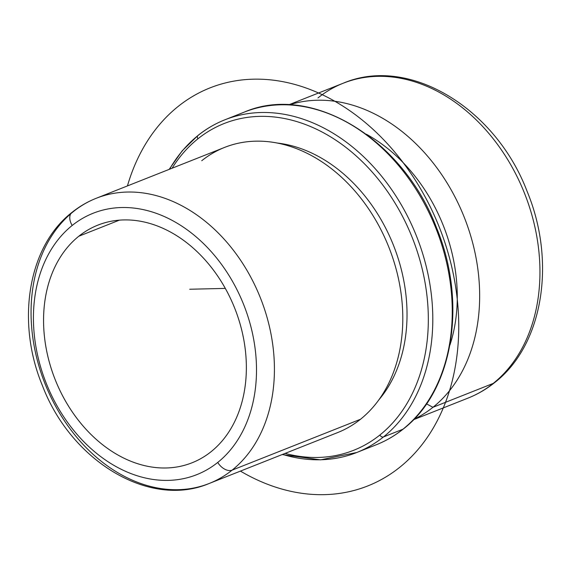 <?xml version="1.0" encoding="UTF-8"?>
<svg xmlns="http://www.w3.org/2000/svg" width="571" height="571" viewBox="0 0 571 571"><rect width="100%" height="100%" fill="white"/><g stroke="black" fill="none" stroke-linecap="round" stroke-linejoin="round"><path stroke-width="0.86" d="M78.812 236.23L119.368 220.156L78.812 236.23A127.818 96.613 68.4 0 1 97.877 225.124A127.818 96.613 68.4 0 1 228.85 295.093A127.818 96.613 68.4 0 1 211.113 451.675A127.818 96.613 68.4 0 1 192.049 462.781A127.818 96.613 68.4 0 1 61.076 392.812A127.818 96.613 68.4 0 1 78.812 236.23A127.818 96.613 -111.6 0 0 68.099 405.453A127.818 96.613 -111.6 0 0 211.113 451.675A127.818 96.613 -111.6 0 0 221.826 282.452A127.818 96.613 -111.6 0 0 78.812 236.23M96.242 198.28A153.378 115.934 68.4 0 1 253.403 282.238A153.378 115.934 68.4 0 1 232.119 470.14A12.783 8.151 -128.7 0 1 217.729 462.446A140.602 106.27 -111.6 0 0 229.513 276.307A140.602 106.27 -111.6 0 0 72.203 225.459A140.602 106.27 68.4 0 1 229.513 276.307A140.602 106.27 68.4 0 1 217.729 462.446A140.602 106.27 68.4 0 1 60.412 411.598A140.602 106.27 68.4 0 1 72.203 225.459A12.783 8.151 -128.7 0 1 71.996 212.391C79.426 206.452 87.506 201.741 96.242 198.28L224.61 147.411A153.378 115.934 68.4 0 1 381.778 231.369A153.378 115.934 68.4 0 1 360.494 419.271L232.119 470.14A153.378 115.934 -111.6 0 0 253.403 282.238A153.378 115.934 -111.6 0 0 96.242 198.28A153.378 115.934 -111.6 0 0 73.366 211.598A153.378 115.934 -111.6 0 0 52.082 399.5A153.378 115.934 -111.6 0 0 209.25 483.459A153.378 115.934 -111.6 0 0 232.119 470.14L360.494 419.271A153.378 115.934 -111.6 0 0 373.355 216.202A153.378 115.934 -111.6 0 0 201.734 160.729M277.021 143.007A148.91 112.551 68.4 0 1 393.533 245.451A148.91 112.551 68.4 0 1 378.816 399.9A148.91 112.551 -111.6 0 0 393.533 245.451A148.91 112.551 -111.6 0 0 277.021 143.007M366.396 134.249A153.378 115.934 68.4 0 1 449.934 345.062A153.378 115.934 -111.6 0 0 366.396 134.249M426.508 403.861L432.946 407.301A169.359 128.011 68.4 0 1 413.961 419.271A169.359 128.011 -111.6 0 0 432.946 407.301L426.508 403.861M289.354 104.828A169.359 128.011 68.4 0 1 458.427 203.883A169.359 128.011 68.4 0 1 432.946 407.301L493.244 383.405A169.359 128.011 68.4 0 1 467.984 398.115A169.359 128.011 -111.6 0 0 493.244 383.405L432.946 407.301A169.359 128.011 -111.6 0 0 458.427 203.883A169.359 128.011 -111.6 0 0 289.354 104.828M288.769 104.8L343.207 83.223A169.359 128.011 68.4 0 1 516.741 175.932A169.359 128.011 68.4 0 1 493.244 383.405A169.359 128.011 -111.6 0 0 516.741 175.932A169.359 128.011 -111.6 0 0 343.207 83.223A169.359 128.011 -111.6 0 0 317.947 97.941M413.554 419.692L467.984 398.115C477.57 394.311 486.449 389.144 494.614 382.613A12.783 8.151 -128.7 0 1 493.244 383.405A12.783 8.151 51.3 0 0 494.614 382.613C543.292 345.034 556.318 261.604 527.133 191.435C495.628 108.276 409.079 55.144 343.207 83.223M360.494 419.271A153.378 115.934 68.4 0 1 337.618 432.59L209.25 483.459C149.288 508.975 70.89 460.79 42.397 385.568C16.002 322.101 27.765 246.572 71.996 212.391A12.783 8.151 51.3 0 0 72.203 225.459A140.602 106.27 -111.6 0 0 60.412 411.598A140.602 106.27 -111.6 0 0 217.729 462.446A12.783 8.151 51.3 0 0 232.119 470.14A153.378 115.934 68.4 0 1 209.25 483.459M73.366 211.598A12.783 8.151 51.3 0 0 71.996 212.391M282.581 454.402A178.944 135.256 -111.6 0 0 356.761 452.503L376.21 444.795A178.944 135.256 -111.6 0 0 402.898 429.249A3.198 2.041 51.3 0 0 403.24 429.057A3.198 2.041 -128.7 0 1 402.898 429.249A178.944 135.256 -111.6 0 0 427.729 210.035A178.944 135.256 -111.6 0 0 244.367 112.08A178.944 135.256 68.4 0 1 427.729 210.035A178.944 135.256 68.4 0 1 402.898 429.249A178.944 135.256 68.4 0 1 376.21 444.795C385.925 440.94 394.932 435.694 403.24 429.057C453.353 390.685 467.585 302.223 436.358 227.329C402.698 138.553 311.245 83.095 244.367 112.08L224.917 119.789A178.944 135.256 -111.6 0 0 198.23 135.334A178.944 135.256 -111.6 0 0 169.566 169.216M379.851 435.038A175.747 132.836 68.4 0 1 285.107 453.403A175.747 132.836 -111.6 0 0 379.851 435.038A3.198 2.041 51.3 0 0 383.448 436.958L402.898 429.249L383.448 436.958A178.944 135.256 -111.6 0 0 408.279 217.744A178.944 135.256 -111.6 0 0 224.917 119.789A178.944 135.256 68.4 0 1 408.279 217.744A178.944 135.256 68.4 0 1 383.448 436.958A178.944 135.256 68.4 0 1 356.761 452.503A178.944 135.256 -111.6 0 0 383.448 436.958A3.198 2.041 -128.7 0 1 379.851 435.038A175.747 132.836 -111.6 0 0 394.59 202.355A175.747 132.836 -111.6 0 0 197.937 138.796A175.747 132.836 68.4 0 1 394.59 202.355A175.747 132.836 68.4 0 1 379.851 435.038M172.099 168.217A175.747 132.836 68.4 0 1 197.937 138.796A175.747 132.836 -111.6 0 0 172.099 168.217M198.23 135.334A3.198 2.041 51.3 0 0 197.887 135.534A3.198 2.041 51.3 0 0 197.937 138.796A3.198 2.041 -128.7 0 1 197.887 135.534C206.195 128.889 215.203 123.643 224.917 119.789M225.317 288.405L189.722 289.24M240.441 471.104A214.089 161.821 -111.6 0 0 324.407 494.65A214.089 161.821 -111.6 0 0 455.001 283.023A214.089 161.821 -111.6 0 0 253.388 79.183A214.089 161.821 -111.6 0 0 127.433 185.918M356.761 452.503L320.502 459.862L282.167 454.566M169.152 169.38L182.192 150.823L197.887 135.534"/></g></svg>
